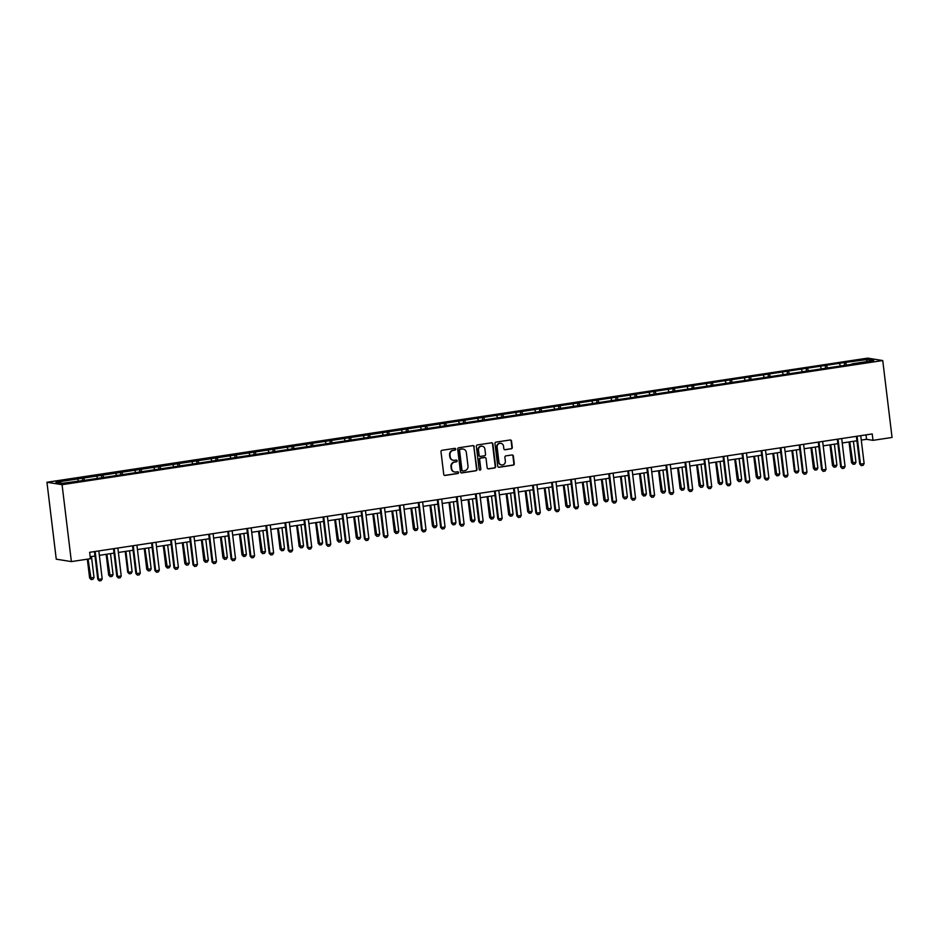 <?xml version="1.0" encoding="UTF-8"?>
<svg xmlns="http://www.w3.org/2000/svg" width="939" height="939" viewBox="0 0 939 939"><rect width="100%" height="100%" fill="white"/><g stroke="black" fill="none" stroke-linecap="round" stroke-linejoin="round"><path stroke-width="1.41" d="M455.72 449.112A0.892 0.845 99.1 0 0 454.769 448.361L442.034 450.286A1.268 1.209 99.1 0 0 440.99 451.729L443.736 474.371A1.268 1.209 99.1 0 0 445.086 475.451L457.821 473.526A0.892 0.845 99.1 0 0 457.845 471.765A0.892 0.845 99.1 0 0 457.598 471.765L455.955 472.012A4.073 3.862 99.1 0 1 451.636 468.573L451.401 466.683A4.073 3.862 99.1 0 1 454.758 462.07L456.401 461.824A0.892 0.845 99.1 0 0 456.436 460.063A0.892 0.845 99.1 0 0 456.19 460.063L454.535 460.31A4.073 3.862 99.1 0 1 450.215 456.87L449.992 454.981A4.073 3.862 99.1 0 1 453.337 450.368L454.981 450.121A0.892 0.845 99.1 0 0 455.72 449.112M453.208 460.274A4.073 3.862 99.1 0 1 449.804 456.8L449.581 454.91A4.073 3.862 99.1 0 1 452.927 450.309L454.57 450.051A0.892 0.845 99.1 0 0 454.805 448.349M444.523 475.404A1.268 1.209 99.1 0 0 444.675 475.392L457.41 473.467A0.892 0.845 99.1 0 0 457.645 471.765M454.617 471.977A4.073 3.862 99.1 0 1 451.225 468.502L450.99 466.613A4.073 3.862 99.1 0 1 454.347 462.011L455.99 461.753A0.892 0.845 99.1 0 0 456.225 460.063M511.25 448.854A1.268 1.209 99.1 0 0 512.295 447.41L511.52 441.06A1.268 1.209 99.1 0 0 510.17 439.98L496.027 442.116A1.268 1.209 99.1 0 0 494.982 443.56L497.729 466.214A1.268 1.209 99.1 0 0 499.079 467.282L513.222 465.145A1.268 1.209 99.1 0 0 514.267 463.702L513.34 456.025A1.268 1.209 99.1 0 0 511.99 454.957L505.933 455.873A1.268 1.209 99.1 0 0 504.889 457.305L505.346 461.119A3.404 3.228 99.1 0 1 501.602 464.958A3.404 3.228 99.1 0 1 498.938 462.082L497.13 447.175A3.404 3.228 99.1 0 1 500.874 443.325A3.404 3.228 99.1 0 1 503.539 446.201L503.844 448.689A1.268 1.209 99.1 0 0 505.194 449.769L510.839 448.783A1.268 1.209 99.1 0 0 511.884 447.351L511.121 440.99A1.268 1.209 99.1 0 0 510.323 439.968M62.068 484.677L71.376 561.592L90.426 558.717L89.651 552.308L872.225 433.935L873 440.344L892.05 437.457L882.742 360.541L62.068 484.677L46.95 482.259L867.624 358.123L882.742 360.541M474.254 446.694A1.268 1.209 99.1 0 0 472.904 445.614L458.76 447.762A1.268 1.209 99.1 0 0 457.716 449.194L460.45 471.848A1.268 1.209 99.1 0 0 461.8 472.927L475.944 470.779A1.268 1.209 99.1 0 0 476.989 469.347L473.843 446.624A1.268 1.209 99.1 0 0 473.045 445.602M477.399 444.933L491.531 442.797A1.268 1.209 99.1 0 1 492.893 443.877L495.628 466.53A1.268 1.209 99.1 0 1 494.583 467.962L488.526 468.878A1.268 1.209 99.1 0 1 487.177 467.81L486.062 458.619A1.268 1.209 99.1 0 0 484.712 457.539L480.698 458.15A1.268 1.209 99.1 0 0 479.653 459.594L480.815 469.148A0.892 0.845 99.1 0 1 479.829 470.157A0.892 0.845 99.1 0 1 479.136 469.406L476.343 446.377A1.268 1.209 99.1 0 1 477.399 444.933M852.002 364.262L85.414 480.216L62.432 483.268L55.976 482.235L844.278 362.583L867.26 359.531L873.716 360.564L852.096 363.827M840.323 365.611L839.536 363.722M827.447 367.712L826.59 365.682M821.285 368.487L820.486 366.597M808.397 370.6L807.552 368.558M802.235 371.375L801.437 369.485M789.347 373.476L788.502 371.445M783.185 374.25L782.398 372.36M770.297 376.351L769.452 374.321M764.135 377.138L763.348 375.248M751.247 379.239L750.402 377.208M745.085 380.013L744.298 378.124M732.197 382.114L731.352 380.084M726.035 382.901L725.248 381.011M713.159 385.002L712.302 382.971M706.985 385.776L706.198 383.887M694.109 387.877L693.252 385.847M687.935 388.664L687.148 386.774M675.059 390.765L674.202 388.734M668.885 391.54L668.099 389.65M656.009 393.641L655.152 391.61M649.847 394.415L649.049 392.537M636.959 396.528L636.114 394.497M630.797 397.303L629.999 395.413M617.909 399.404L617.064 397.373M611.747 400.178L610.96 398.3M598.859 402.291L598.014 400.249M592.697 403.066L591.91 401.176M579.809 405.167L578.964 403.136M573.647 405.941L572.86 404.063M560.771 408.054L559.914 406.012M554.597 408.829L553.81 406.939M541.721 410.93L540.864 408.899M535.547 411.705L534.761 409.827M522.671 413.817L521.814 411.775M516.497 414.592L515.711 412.702M503.621 416.693L502.764 414.662M497.447 417.468L496.661 415.59M484.571 419.58L483.726 417.538M478.409 420.355L477.611 418.465M465.521 422.456L464.676 420.426M459.359 423.231L458.561 421.341M446.471 425.344L445.626 423.301M440.309 426.118L439.522 424.228M427.421 428.219L426.576 426.189M421.259 428.994L420.472 427.104M408.371 431.095L407.526 429.064M402.209 431.881L401.423 429.992M389.333 433.982L388.476 431.952M383.159 434.757L382.373 432.867M370.283 436.858L369.426 434.827M364.109 437.644L363.323 435.755M351.233 439.745L350.376 437.715M345.059 440.52L344.273 438.63M332.183 442.621L331.326 440.591M326.021 443.408L325.223 441.518M313.133 445.509L312.288 443.478M306.971 446.283L306.173 444.393M294.083 448.384L293.238 446.354M287.921 449.159L287.123 447.281M275.033 451.272L274.188 449.241M268.871 452.046L268.085 450.157M255.983 454.147L255.138 452.117M249.821 454.922L249.035 453.044M236.933 457.035L236.088 454.992M230.771 457.809L229.985 455.92M217.895 459.91L217.038 457.88M211.721 460.685L210.935 458.807M198.845 462.798L197.988 460.756M192.671 463.573L191.885 461.683M179.795 465.674L178.938 463.643M173.621 466.448L172.835 464.57M160.745 468.561L159.888 466.519M154.583 469.336L153.785 467.446M141.695 471.437L140.85 469.406M135.533 472.211L134.735 470.333M122.645 474.324L121.8 472.282M116.483 475.099L115.697 473.209M103.595 477.2L102.75 475.169M97.433 477.974L96.647 476.085M84.545 480.087L83.7 478.045M78.383 480.862L77.597 478.972M71.376 561.592L56.258 559.186L46.95 482.259M861.286 440.098L866.533 439.311L873 440.344M90.179 556.733L94.968 556.017M99.346 555.348L114.018 553.13M118.384 552.472L133.068 550.254M137.434 549.585L152.118 547.367M156.484 546.709L171.168 544.491M175.534 543.822L190.218 541.603M194.584 540.946L209.256 538.728M213.634 538.059L228.306 535.84M232.684 535.183L247.356 532.965M251.734 532.296L266.406 530.077M270.784 529.42L285.456 527.202M289.822 526.533L304.506 524.314M308.872 523.657L323.556 521.438M327.922 520.781L342.606 518.551M346.972 517.894L361.656 515.675M366.022 515.018L380.694 512.788M385.072 512.131L399.744 509.912M404.122 509.255L418.794 507.025M423.172 506.367L437.844 504.149M442.222 503.492L456.894 501.273M461.26 500.604L475.944 498.386M480.31 497.729L494.994 495.51M499.36 494.841L514.044 492.623M518.41 491.966L533.094 489.747M537.46 489.078L552.132 486.86M556.51 486.202L571.182 483.984M575.56 483.315L590.232 481.097M594.61 480.439L609.282 478.221M613.648 477.552L628.332 475.334M632.698 474.676L647.382 472.458M651.748 471.789L666.432 469.57M670.798 468.913L685.482 466.695M689.848 466.037L704.52 463.807M708.898 463.15L723.57 460.932M727.948 460.274L742.62 458.044M746.998 457.387L761.67 455.169M766.048 454.511L780.72 452.281M785.086 451.624L799.77 449.405M804.136 448.748L818.82 446.53M823.186 445.861L837.87 443.642M842.236 442.985L856.92 440.767M865.993 434.874L866.533 439.311M846.497 364.837L845.64 362.794M867.26 359.531L866.333 361.679M82.62 480.216L82.327 477.834M101.67 477.341L101.377 474.946M120.72 474.453L120.427 472.071M139.77 471.578L139.477 469.183M158.808 468.69L158.527 466.307M177.858 465.814L177.577 463.42M196.908 462.927L196.627 460.544M215.958 460.051L215.677 457.657M235.008 457.164L234.715 454.781M254.058 454.288L253.765 451.894M273.108 451.401L272.815 449.018M292.158 448.525L291.865 446.131M311.208 445.638L310.915 443.255M330.246 442.762L329.965 440.368M349.296 439.875L349.015 437.492M368.346 436.999L368.065 434.616M387.396 434.123L387.103 431.729M406.446 431.236L406.153 428.853M425.496 428.36L425.203 425.966M444.546 425.473L444.253 423.09M463.596 422.597L463.303 420.203M482.646 419.71L482.353 417.327M501.684 416.834L501.403 414.439M520.734 413.946L520.452 411.564M539.784 411.071L539.502 408.676M558.834 408.183L558.541 405.801M577.884 405.308L577.591 402.913M596.934 402.42L596.641 400.037M615.984 399.544L615.691 397.15M635.034 396.657L634.741 394.274M654.072 393.781L653.79 391.387M673.122 390.894L672.84 388.511M692.172 388.018L691.89 385.624M711.222 385.131L710.94 382.748M730.272 382.255L729.979 379.872M749.322 379.379L749.029 376.985M768.372 376.492L768.079 374.109M787.422 373.616L787.128 371.222M806.472 370.729L806.178 368.346M825.51 367.853L825.228 365.459M844.56 364.966L844.278 362.583M461.249 472.869A1.268 1.209 99.1 0 0 461.389 472.857L475.533 470.721A1.268 1.209 99.1 0 0 476.578 469.277L473.843 446.624M460.286 449.323A0.892 0.845 99.1 0 0 459.558 450.321L461.965 470.204A0.892 0.845 99.1 0 0 462.904 470.967L464.641 470.697A4.073 3.862 99.1 0 0 467.998 466.096L466.343 452.504A4.073 3.862 99.1 0 0 462.023 449.053L459.875 449.253A0.892 0.845 99.1 0 0 459.148 450.262L459.558 450.321M462.458 470.909A0.892 0.845 99.1 0 1 461.554 470.146L459.148 450.262M462.95 449.03A4.073 3.862 99.1 0 0 461.612 448.995L462.023 449.053M459.875 449.253L461.612 448.995M487.975 468.831A1.268 1.209 99.1 0 0 488.116 468.819L494.172 467.904A1.268 1.209 99.1 0 0 495.217 466.46L492.482 443.807A1.268 1.209 99.1 0 0 491.684 442.785M484.864 457.528A1.268 1.209 99.1 0 0 484.313 457.481L480.287 458.079A1.268 1.209 99.1 0 0 479.242 459.523L480.815 469.148M479.629 470.099A0.892 0.845 99.1 0 0 480.404 469.089M484.911 449.088A3.404 3.228 99.1 0 0 482.247 446.213A3.404 3.228 99.1 0 0 478.503 450.051L479.136 455.309A1.268 1.209 99.1 0 0 480.486 456.389L484.501 455.779A1.268 1.209 99.1 0 0 485.545 454.335L484.911 449.088M482.036 446.178A3.404 3.228 99.1 0 0 478.092 449.992L478.503 450.051M479.935 456.331A1.268 1.209 99.1 0 1 478.726 455.239L478.092 449.992M504.642 449.711A1.268 1.209 99.1 0 0 504.783 449.699L510.839 448.783M500.663 443.302A3.404 3.228 99.1 0 0 496.719 447.105L497.13 447.175M501.403 464.922A3.404 3.228 99.1 0 1 498.527 462.023L496.719 447.105M498.527 467.235A1.268 1.209 99.1 0 0 498.668 467.223L512.811 465.087A1.268 1.209 99.1 0 0 513.856 463.643L512.929 455.967A1.268 1.209 99.1 0 0 512.131 454.946M87.339 559.174L89.616 577.978L94.017 577.532L91.47 556.545M94.017 577.532L92.996 579.293L91.165 579.574L89.616 577.978M88.055 559.069L91.165 579.574M98.806 550.911L102.187 578.835L101.166 580.595L99.334 580.877L97.785 579.281L94.428 551.58M102.187 578.835L98.525 579.398L95.144 551.475M99.334 580.877L97.785 579.281M106.154 554.315L108.666 575.091L109.405 575.208L113.067 574.656L110.52 553.658M113.067 574.656L112.046 576.417L110.215 576.687L108.666 575.091M106.858 554.21L110.215 576.687M125.204 551.439L127.716 572.215L128.443 572.332L132.117 571.769L129.57 550.782M132.117 571.769L131.096 573.529L129.265 573.811L127.716 572.215M125.908 551.334L128.443 572.332L129.265 573.811M117.856 548.036L121.237 575.959L120.215 577.72L118.384 577.99L116.835 576.393L113.478 548.693M121.237 575.959L117.575 576.511L114.194 548.587M118.384 577.99L116.835 576.393M136.906 545.16L140.287 573.083L139.265 574.832L137.434 575.114L135.885 573.518L132.528 545.817M140.287 573.083L136.613 573.635L133.244 545.712M137.434 575.114L135.885 573.518M144.254 548.564L146.766 569.327L151.156 568.893L148.62 547.895M151.156 568.893L150.134 570.654L148.303 570.924L146.766 569.327M144.958 548.446L148.303 570.924M155.956 542.273L159.325 570.196L158.315 571.957L156.473 572.227L154.935 570.63L151.578 542.93M159.325 570.196L155.663 570.748L152.282 542.824M156.473 572.227L154.935 570.63M163.292 545.676L165.816 566.452L166.543 566.569L170.205 566.006L167.67 545.019M170.205 566.006L169.184 567.766L167.353 568.048L165.816 566.452M164.008 545.571L167.353 568.048M174.994 539.397L178.375 567.32L177.354 569.069L175.523 569.351L173.985 567.755L170.628 540.054M178.375 567.32L174.713 567.872L171.332 539.948M175.523 569.351L173.985 567.755M182.342 542.801L184.854 563.564L189.255 563.13L186.72 542.132M189.255 563.13L188.234 564.891L186.403 565.161L184.854 563.564M183.058 542.683L186.403 565.161M194.044 536.509L197.425 564.433L196.404 566.194L194.573 566.463L193.023 564.867L189.678 537.167M197.425 564.433L193.763 564.985L190.382 537.061M194.573 566.463L193.023 564.867M201.392 539.913L203.904 560.689L204.643 560.806L208.305 560.254L205.77 539.256M208.305 560.254L207.284 562.003L205.453 562.285L203.904 560.689M202.108 539.808L205.453 562.285M213.094 533.634L216.475 561.557L215.454 563.306L213.623 563.588L212.073 561.992L208.728 534.291M216.475 561.557L212.813 562.109L209.432 534.185M213.623 563.588L212.073 561.992M220.442 537.038L222.954 557.801L227.355 557.367L224.808 536.369M227.355 557.367L226.334 559.128L224.503 559.398L222.954 557.801M221.146 536.92L224.503 559.398M232.144 530.746L235.525 558.67L234.504 560.43L232.672 560.7L231.123 559.104L227.778 531.404M235.525 558.67L231.863 559.221L228.482 531.298M232.672 560.7L231.123 559.104M239.492 534.15L242.004 554.926L242.743 555.043L246.405 554.491L243.858 533.493M246.405 554.491L245.384 556.24L243.553 556.522L242.004 554.926M240.196 534.045L243.553 556.522M251.194 527.871L254.575 555.794L253.553 557.543L251.722 557.825L250.173 556.228L246.828 528.528M254.575 555.794L250.913 556.346L247.532 528.422M251.722 557.825L250.173 556.228M258.542 531.274L261.054 552.038L265.455 551.604L262.908 530.605M265.455 551.604L264.434 553.364L262.603 553.634L261.054 552.038M259.246 531.169L262.603 553.634M277.592 528.387L280.104 549.162L280.843 549.28L284.505 548.728L281.958 527.73M284.505 548.728L283.484 550.477L281.653 550.759L280.104 549.162M278.296 528.281L281.653 550.759M296.642 525.511L299.154 546.275L303.543 545.841L301.008 524.842M303.543 545.841L302.534 547.601L300.691 547.871L299.154 546.275M297.346 525.406L300.691 547.871M315.68 522.624L318.204 543.399L318.931 543.517L322.593 542.965L320.058 521.967M322.593 542.965L321.572 544.714L319.741 544.996L318.204 543.399M316.396 522.518L319.741 544.996M334.73 519.748L337.254 540.512L341.643 540.078L339.108 519.079M341.643 540.078L340.622 541.838L338.791 542.108L337.254 540.512M335.446 519.643L338.791 542.108M353.78 516.861L356.292 537.636L357.031 537.754L360.693 537.202L358.158 516.204M360.693 537.202L359.672 538.951L357.841 539.232L356.292 537.636M354.496 516.755L357.841 539.232M372.83 513.985L375.342 534.749L379.743 534.314L377.208 513.316M379.743 534.314L378.722 536.075L376.891 536.345L375.342 534.749M373.534 513.879L376.891 536.345M391.88 511.098L394.392 531.873L395.131 531.99L398.793 531.439L396.246 510.44M398.793 531.439L397.772 533.188L395.941 533.469L394.392 531.873M392.584 510.992L395.941 533.469M410.93 508.222L413.442 528.997L414.181 529.115L417.843 528.551L415.296 507.565M417.843 528.551L416.822 530.312L414.991 530.594L413.442 528.997M411.634 508.116L414.991 530.594M429.98 505.335L432.492 526.11L433.231 526.227L436.893 525.676L434.346 504.677M436.893 525.676L435.872 527.425L434.041 527.706L432.492 526.11M430.684 505.229L434.041 527.706M270.244 524.983L273.625 552.907L272.603 554.667L270.772 554.937L269.223 553.341L265.866 525.652M273.625 552.907L269.963 553.458L266.582 525.535M270.772 554.937L269.223 553.341M289.294 522.107L292.675 550.031L291.653 551.78L289.822 552.062L288.273 550.465L284.916 522.765M292.675 550.031L289.012 550.583L285.632 522.659M289.822 552.062L288.273 550.465M308.344 519.22L311.725 547.144L310.703 548.904L308.872 549.174L307.323 547.578L303.966 519.889M311.725 547.144L308.051 547.695L304.682 519.772M308.872 549.174L307.323 547.578M327.394 516.344L330.763 544.268L329.742 546.017L327.911 546.298L326.373 544.702L323.016 517.002M330.763 544.268L327.101 544.82L323.72 516.896M327.911 546.298L326.373 544.702M346.432 513.457L349.813 541.38L348.792 543.141L346.961 543.423L345.423 541.826L342.066 514.126M349.813 541.38L346.151 541.944L342.77 514.02M346.961 543.423L345.423 541.826M365.482 510.581L368.863 538.505L367.842 540.254L366.01 540.535L364.461 538.939L361.116 511.239M368.863 538.505L365.201 539.056L361.82 511.133M366.01 540.535L364.461 538.939M384.532 507.694L387.913 535.617L386.891 537.378L385.06 537.66L383.511 536.063L380.166 508.363M387.913 535.617L384.251 536.181L380.87 508.257M385.06 537.66L383.511 536.063M403.582 504.818L406.963 532.742L405.941 534.491L404.11 534.772L402.561 533.176L399.216 505.475M406.963 532.742L403.301 533.293L399.92 505.37M404.11 534.772L402.561 533.176M422.632 501.931L426.013 529.854L424.991 531.615L423.16 531.897L421.611 530.3L418.266 502.6M426.013 529.854L422.35 530.418L418.97 502.494M423.16 531.897L421.611 530.3M441.682 499.055L445.063 526.979L444.041 528.739L442.21 529.009L440.661 527.413L437.304 499.712M445.063 526.979L441.4 527.53L438.02 499.607M442.21 529.009L440.661 527.413M449.03 502.459L451.542 523.234L452.269 523.352L455.943 522.788L453.396 501.802M455.943 522.788L454.922 524.549L453.091 524.831L451.542 523.234M449.734 502.353L452.269 523.352L453.091 524.831M460.732 496.168L464.112 524.091L463.091 525.852L461.26 526.133L459.711 524.537L456.354 496.837M464.112 524.091L460.45 524.655L457.07 496.731M461.26 526.133L459.711 524.537M468.08 499.571L470.592 520.347L471.319 520.464L474.981 519.913L472.446 498.914M474.981 519.913L473.972 521.673L472.129 521.943L470.592 520.347M468.784 499.466L472.129 521.943M479.782 493.292L483.151 521.215L482.141 522.976L480.298 523.246L478.761 521.65L475.404 493.949M483.151 521.215L479.489 521.767L476.12 493.844M480.298 523.246L478.761 521.65M487.118 496.696L489.642 517.471L490.369 517.589L494.031 517.025L491.496 496.038M494.031 517.025L493.01 518.786L491.179 519.067L489.642 517.471M487.834 496.59L491.179 519.067M498.82 490.416L502.201 518.34L501.18 520.089L499.348 520.37L497.811 518.774L494.454 491.074M502.201 518.34L498.539 518.891L495.158 490.968M499.348 520.37L497.811 518.774M506.168 493.808L508.68 514.584L509.419 514.701L513.081 514.149L510.546 493.151M513.081 514.149L512.06 515.91L510.229 516.18L508.68 514.584M506.884 493.703L510.229 516.18M517.87 487.529L521.251 515.452L520.229 517.213L518.398 517.483L516.861 515.887L513.504 488.186M521.251 515.452L517.589 516.004L514.208 488.08M518.398 517.483L516.861 515.887M525.218 490.933L527.73 511.708L528.469 511.825L532.131 511.262L529.596 490.275M532.131 511.262L531.11 513.023L529.279 513.304L527.73 511.708M525.934 490.827L529.279 513.304M536.92 484.653L540.301 512.577L539.279 514.326L537.448 514.607L535.899 513.011L532.554 485.31M540.301 512.577L536.639 513.128L533.258 485.205M537.448 514.607L535.899 513.011M544.268 488.057L546.78 508.821L551.181 508.386L548.646 487.388M551.181 508.386L550.16 510.147L548.329 510.417L546.78 508.821M544.972 487.94L548.329 510.417M555.97 481.766L559.351 509.689L558.329 511.45L556.498 511.72L554.949 510.123L551.604 482.423M559.351 509.689L555.688 510.241L552.308 482.317M556.498 511.72L554.949 510.123M563.318 485.17L565.83 505.945L566.569 506.062L570.231 505.511L567.684 484.512M570.231 505.511L569.21 507.26L567.379 507.541L565.83 505.945M564.022 485.064L567.379 507.541M575.02 478.89L578.401 506.814L577.379 508.562L575.548 508.844L573.999 507.248L570.654 479.547M578.401 506.814L574.738 507.365L571.358 479.442M575.548 508.844L573.999 507.248M582.368 482.294L584.88 503.058L589.281 502.623L586.734 481.625M589.281 502.623L588.26 504.384L586.429 504.654L584.88 503.058M583.072 482.177L586.429 504.654M601.418 479.406L603.93 500.182L604.669 500.299L608.331 499.748L605.784 478.749M608.331 499.748L607.31 501.496L605.479 501.778L603.93 500.182M602.122 479.301L605.479 501.778M620.468 476.531L622.98 497.294L627.381 496.86L624.834 475.862M627.381 496.86L626.36 498.621L624.529 498.891L622.98 497.294M621.172 476.425L623.707 497.412L624.529 498.891M639.518 473.643L642.03 494.419L642.757 494.536L646.419 493.984L643.884 472.986M646.419 493.984L645.398 495.733L643.567 496.015L642.03 494.419M640.222 473.538L643.567 496.015M658.556 470.768L661.079 491.531L665.469 491.097L662.934 470.099M665.469 491.097L664.448 492.858L662.617 493.128L661.079 491.531M659.272 470.662L662.617 493.128M677.606 467.88L680.118 488.656L680.857 488.773L684.519 488.221L681.984 467.223M684.519 488.221L683.498 489.97L681.667 490.252L680.118 488.656M678.322 467.775L681.667 490.252M696.656 465.005L699.168 485.768L703.569 485.334L701.034 464.336M703.569 485.334L702.548 487.095L700.717 487.364L699.168 485.768M697.372 464.899L700.717 487.364M715.706 462.117L718.218 482.892L718.957 483.01L722.619 482.458L720.072 461.46M722.619 482.458L721.598 484.207L719.767 484.489L718.218 482.892M716.41 462.011L719.767 484.489M734.756 459.241L737.268 480.005L741.669 479.571L739.122 458.572M741.669 479.571L740.648 481.331L738.817 481.601L737.268 480.005M735.46 459.136L738.817 481.601M753.806 456.354L756.318 477.129L757.057 477.247L760.719 476.695L758.172 455.697M760.719 476.695L759.698 478.444L757.867 478.726L756.318 477.129M754.51 456.248L757.867 478.726M594.07 476.003L597.45 503.926L596.429 505.687L594.598 505.957L593.049 504.36L589.692 476.66M597.45 503.926L593.788 504.478L590.408 476.554M594.598 505.957L593.049 504.36M613.12 473.127L616.5 501.05L615.479 502.799L613.648 503.081L612.099 501.485L608.742 473.784M616.5 501.05L612.838 501.602L609.458 473.679M613.648 503.081L612.099 501.485M632.17 470.239L635.55 498.163L634.529 499.924L632.698 500.194L631.149 498.597L627.792 470.909M635.55 498.163L631.877 498.715L628.508 470.791M632.698 500.194L631.149 498.597M651.22 467.364L654.589 495.287L653.579 497.036L651.736 497.318L650.199 495.722L646.842 468.021M654.589 495.287L650.927 495.839L647.546 467.915M651.736 497.318L650.199 495.722M670.258 464.476L673.639 492.4L672.617 494.16L670.786 494.43L669.249 492.834L665.892 465.145M673.639 492.4L669.976 492.952L666.596 465.028M670.786 494.43L669.249 492.834M689.308 461.601L692.689 489.524L691.667 491.273L689.836 491.555L688.287 489.958L684.942 462.258M692.689 489.524L689.026 490.076L685.646 462.152M689.836 491.555L688.287 489.958M708.358 458.713L711.739 486.637L710.717 488.397L708.886 488.679L707.337 487.071L703.992 459.382M711.739 486.637L708.076 487.188L704.696 459.277M708.886 488.679L707.337 487.071M727.408 455.838L730.788 483.761L729.767 485.51L727.936 485.792L726.387 484.195L723.042 456.495M730.788 483.761L727.126 484.313L723.746 456.389M727.936 485.792L726.387 484.195M746.458 452.95L749.838 480.874L748.817 482.634L746.986 482.916L745.437 481.32L742.092 453.619M749.838 480.874L746.176 481.437L742.796 453.514M746.986 482.916L745.437 481.32M765.508 450.074L768.888 477.998L767.867 479.747L766.036 480.029L764.487 478.432L761.13 450.732M768.888 477.998L765.226 478.55L761.846 450.626M766.036 480.029L764.487 478.432M772.856 453.478L775.368 474.254L776.107 474.371L779.769 473.808L777.222 452.821M779.769 473.808L778.748 475.568L776.917 475.85L775.368 474.254M773.56 453.373L776.917 475.85M784.558 447.187L787.938 475.111L786.917 476.871L785.086 477.153L783.537 475.557L780.18 447.856M787.938 475.111L784.276 475.674L780.896 447.75M785.086 477.153L783.537 475.557M791.906 450.591L794.417 471.366L795.145 471.484L798.807 470.932L796.272 449.934M798.807 470.932L797.798 472.681L795.967 472.963L794.417 471.366M792.61 450.485L795.145 471.484L795.967 472.963M803.608 444.311L806.988 472.235L805.967 473.995L804.136 474.265L802.587 472.669L799.23 444.969M806.988 472.235L803.315 472.787L799.946 444.863M804.136 474.265L802.587 472.669M810.944 447.715L813.467 468.491L814.195 468.608L817.857 468.045L815.322 447.058M817.857 468.045L816.836 469.805L815.005 470.087L813.467 468.491M811.66 447.61L815.005 470.087M822.658 441.424L826.027 469.347L825.005 471.108L823.174 471.39L821.637 469.793L818.28 442.093M826.027 469.347L822.364 469.911L818.984 441.987M823.174 471.39L821.637 469.793M829.994 444.828L832.517 465.603L833.245 465.721L836.907 465.169L834.372 444.17M836.907 465.169L835.886 466.929L834.055 467.199L832.517 465.603M830.71 444.722L834.055 467.199M841.696 438.548L845.077 466.472L844.055 468.232L842.224 468.502L840.687 466.906L837.33 439.206M845.077 466.472L841.414 467.023L838.034 439.1M842.224 468.502L840.687 466.906M849.044 441.952L851.556 462.727L852.295 462.845L855.957 462.281L853.422 441.295M855.957 462.281L854.936 464.042L853.105 464.324L851.556 462.727M849.76 441.846L853.105 464.324M860.746 435.673L864.126 463.584L863.105 465.345L861.274 465.627L859.725 464.03L856.38 436.33M864.126 463.584L860.464 464.148L857.084 436.224M861.274 465.627L859.725 464.03"/></g></svg>
